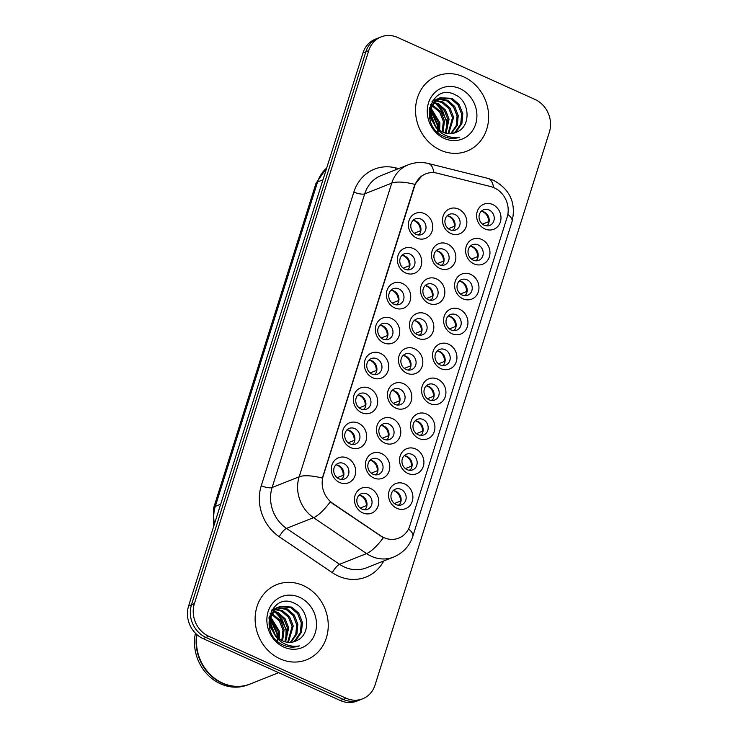 <?xml version="1.0" encoding="UTF-8"?>
<svg xmlns="http://www.w3.org/2000/svg" width="738" height="738" viewBox="0 0 738 738"><rect width="100%" height="100%" fill="white"/><g stroke="black" fill="none" stroke-linecap="round" stroke-linejoin="round"><path stroke-width="1.11" d="M416.712 238.07A13.478 11.974 -111.6 0 1 409 220.634A13.478 11.974 -111.6 0 1 424.415 213.623A13.478 11.974 -111.6 0 1 432.127 231.059A13.478 11.974 -111.6 0 1 416.712 238.07M420.808 219.066A8.422 7.481 68.4 0 0 415.291 218.872A8.422 7.481 68.4 0 0 410.798 226.437A8.422 7.481 68.4 0 0 415.992 234.343A8.422 7.481 68.4 0 0 421.509 234.536A8.422 7.481 68.4 0 0 426.01 226.972A8.422 7.481 68.4 0 0 420.808 219.066M383.677 342.829A13.478 11.974 -111.6 0 1 375.974 325.393A13.478 11.974 -111.6 0 1 391.389 318.392A13.478 11.974 -111.6 0 1 399.092 335.827A13.478 11.974 -111.6 0 1 383.677 342.829M387.782 323.834A8.422 7.481 68.4 0 0 382.266 323.631A8.422 7.481 68.4 0 0 377.764 331.196A8.422 7.481 68.4 0 0 382.957 339.102A8.422 7.481 68.4 0 0 388.474 339.305A8.422 7.481 68.4 0 0 392.976 331.74A8.422 7.481 68.4 0 0 387.782 323.834M372.672 377.755A13.478 11.974 -111.6 0 1 364.959 360.319A13.478 11.974 -111.6 0 1 380.374 353.308A13.478 11.974 -111.6 0 1 388.087 370.744A13.478 11.974 -111.6 0 1 372.672 377.755M376.767 358.751A8.422 7.481 68.4 0 0 371.251 358.557A8.422 7.481 68.4 0 0 366.749 366.122A8.422 7.481 68.4 0 0 371.952 374.028A8.422 7.481 68.4 0 0 377.469 374.221A8.422 7.481 68.4 0 0 381.97 366.657A8.422 7.481 68.4 0 0 376.767 358.751M361.657 412.671A13.478 11.974 -111.6 0 1 353.954 395.236A13.478 11.974 -111.6 0 1 369.36 388.234A13.478 11.974 -111.6 0 1 377.072 405.669A13.478 11.974 -111.6 0 1 361.657 412.671M365.753 393.677A8.422 7.481 68.4 0 0 360.245 393.474A8.422 7.481 68.4 0 0 355.744 401.038A8.422 7.481 68.4 0 0 360.937 408.944A8.422 7.481 68.4 0 0 366.454 409.147A8.422 7.481 68.4 0 0 370.956 401.583A8.422 7.481 68.4 0 0 365.753 393.677M394.692 307.912A13.478 11.974 -111.6 0 1 386.98 290.477A13.478 11.974 -111.6 0 1 402.394 283.466A13.478 11.974 -111.6 0 1 410.107 300.901A13.478 11.974 -111.6 0 1 394.692 307.912M398.788 288.909A8.422 7.481 68.4 0 0 393.271 288.715A8.422 7.481 68.4 0 0 388.769 296.279A8.422 7.481 68.4 0 0 393.972 304.185A8.422 7.481 68.4 0 0 399.489 304.379A8.422 7.481 68.4 0 0 403.99 296.814A8.422 7.481 68.4 0 0 398.788 288.909M405.697 272.986A13.478 11.974 -111.6 0 1 397.994 255.551A13.478 11.974 -111.6 0 1 413.409 248.549A13.478 11.974 -111.6 0 1 421.112 265.984A13.478 11.974 -111.6 0 1 405.697 272.986M409.802 253.992A8.422 7.481 68.4 0 0 404.286 253.789A8.422 7.481 68.4 0 0 399.784 261.353A8.422 7.481 68.4 0 0 404.987 269.259A8.422 7.481 68.4 0 0 410.494 269.462A8.422 7.481 68.4 0 0 414.996 261.898A8.422 7.481 68.4 0 0 409.802 253.992M350.651 447.597A13.478 11.974 -111.6 0 1 342.939 430.162A13.478 11.974 -111.6 0 1 358.354 423.151A13.478 11.974 -111.6 0 1 366.057 440.586A13.478 11.974 -111.6 0 1 350.651 447.597M354.747 428.594A8.422 7.481 68.4 0 0 349.231 428.4A8.422 7.481 68.4 0 0 344.729 435.964A8.422 7.481 68.4 0 0 349.932 443.87A8.422 7.481 68.4 0 0 355.439 444.064A8.422 7.481 68.4 0 0 359.941 436.499A8.422 7.481 68.4 0 0 354.747 428.594M339.637 482.514A13.478 11.974 -111.6 0 1 331.925 465.078A13.478 11.974 -111.6 0 1 347.34 458.077A13.478 11.974 -111.6 0 1 355.052 475.512A13.478 11.974 -111.6 0 1 339.637 482.514M343.733 463.519A8.422 7.481 68.4 0 0 338.225 463.316A8.422 7.481 68.4 0 0 333.724 470.881A8.422 7.481 68.4 0 0 338.917 478.787A8.422 7.481 68.4 0 0 344.434 478.99A8.422 7.481 68.4 0 0 348.936 471.425A8.422 7.481 68.4 0 0 343.733 463.519M450.826 233.512A13.478 11.974 -111.6 0 1 443.123 216.077A13.478 11.974 -111.6 0 1 458.538 209.066A13.478 11.974 -111.6 0 1 466.241 226.501A13.478 11.974 -111.6 0 1 450.826 233.512M454.931 214.509A8.422 7.481 68.4 0 0 449.414 214.315A8.422 7.481 68.4 0 0 444.913 221.88A8.422 7.481 68.4 0 0 450.115 229.786A8.422 7.481 68.4 0 0 455.623 229.979A8.422 7.481 68.4 0 0 460.125 222.415A8.422 7.481 68.4 0 0 454.931 214.509M439.82 268.429A13.478 11.974 -111.6 0 1 432.108 250.994A13.478 11.974 -111.6 0 1 447.523 243.992A13.478 11.974 -111.6 0 1 455.235 261.427A13.478 11.974 -111.6 0 1 439.82 268.429M443.916 249.435A8.422 7.481 68.4 0 0 438.4 249.241A8.422 7.481 68.4 0 0 433.898 256.806A8.422 7.481 68.4 0 0 439.101 264.711A8.422 7.481 68.4 0 0 444.617 264.905A8.422 7.481 68.4 0 0 449.119 257.341A8.422 7.481 68.4 0 0 443.916 249.435M406.786 373.197A13.478 11.974 -111.6 0 1 399.083 355.762A13.478 11.974 -111.6 0 1 414.498 348.751A13.478 11.974 -111.6 0 1 422.201 366.186A13.478 11.974 -111.6 0 1 406.786 373.197M410.881 354.194A8.422 7.481 68.4 0 0 405.374 354A8.422 7.481 68.4 0 0 400.872 361.565A8.422 7.481 68.4 0 0 406.066 369.47A8.422 7.481 68.4 0 0 411.583 369.664A8.422 7.481 68.4 0 0 416.084 362.1A8.422 7.481 68.4 0 0 410.881 354.194M428.806 303.355A13.478 11.974 -111.6 0 1 421.103 285.92A13.478 11.974 -111.6 0 1 436.518 278.909A13.478 11.974 -111.6 0 1 444.221 296.344A13.478 11.974 -111.6 0 1 428.806 303.355M432.911 284.351A8.422 7.481 68.4 0 0 427.394 284.158A8.422 7.481 68.4 0 0 422.892 291.722A8.422 7.481 68.4 0 0 428.086 299.628A8.422 7.481 68.4 0 0 433.603 299.822A8.422 7.481 68.4 0 0 438.104 292.257A8.422 7.481 68.4 0 0 432.911 284.351M417.8 338.272A13.478 11.974 -111.6 0 1 410.088 320.836A13.478 11.974 -111.6 0 1 425.503 313.834A13.478 11.974 -111.6 0 1 433.215 331.27A13.478 11.974 -111.6 0 1 417.8 338.272M421.896 319.277A8.422 7.481 68.4 0 0 416.38 319.084A8.422 7.481 68.4 0 0 411.878 326.648A8.422 7.481 68.4 0 0 417.081 334.554A8.422 7.481 68.4 0 0 422.597 334.748A8.422 7.481 68.4 0 0 427.099 327.183A8.422 7.481 68.4 0 0 421.896 319.277M373.751 477.956A13.478 11.974 -111.6 0 1 366.048 460.53A13.478 11.974 -111.6 0 1 381.463 453.519A13.478 11.974 -111.6 0 1 389.166 470.955A13.478 11.974 -111.6 0 1 373.751 477.956M377.856 458.962A8.422 7.481 68.4 0 0 372.339 458.768A8.422 7.481 68.4 0 0 367.838 466.333A8.422 7.481 68.4 0 0 373.041 474.239A8.422 7.481 68.4 0 0 378.548 474.433A8.422 7.481 68.4 0 0 383.05 466.868A8.422 7.481 68.4 0 0 377.856 458.962M384.766 443.04A13.478 11.974 -111.6 0 1 377.063 425.605A13.478 11.974 -111.6 0 1 392.468 418.594A13.478 11.974 -111.6 0 1 400.18 436.029A13.478 11.974 -111.6 0 1 384.766 443.04M388.861 424.036A8.422 7.481 68.4 0 0 383.354 423.843A8.422 7.481 68.4 0 0 378.852 431.407A8.422 7.481 68.4 0 0 384.046 439.313A8.422 7.481 68.4 0 0 389.563 439.507A8.422 7.481 68.4 0 0 394.064 431.942A8.422 7.481 68.4 0 0 388.861 424.036M395.78 408.114A13.478 11.974 -111.6 0 1 388.068 390.679A13.478 11.974 -111.6 0 1 403.483 383.677A13.478 11.974 -111.6 0 1 411.195 401.112A13.478 11.974 -111.6 0 1 395.78 408.114M399.876 389.12A8.422 7.481 68.4 0 0 394.36 388.926A8.422 7.481 68.4 0 0 389.858 396.49A8.422 7.481 68.4 0 0 395.061 404.396A8.422 7.481 68.4 0 0 400.577 404.59A8.422 7.481 68.4 0 0 405.07 397.026A8.422 7.481 68.4 0 0 399.876 389.12M362.745 512.882A13.478 11.974 -111.6 0 1 355.033 495.447A13.478 11.974 -111.6 0 1 370.448 488.436A13.478 11.974 -111.6 0 1 378.16 505.871A13.478 11.974 -111.6 0 1 362.745 512.882M366.841 493.879A8.422 7.481 68.4 0 0 361.325 493.685A8.422 7.481 68.4 0 0 356.832 501.25A8.422 7.481 68.4 0 0 362.026 509.155A8.422 7.481 68.4 0 0 367.542 509.349A8.422 7.481 68.4 0 0 372.044 501.785A8.422 7.481 68.4 0 0 366.841 493.879M407.874 473.409A13.478 11.974 -111.6 0 1 400.162 455.973A13.478 11.974 -111.6 0 1 415.577 448.962A13.478 11.974 -111.6 0 1 423.289 466.398A13.478 11.974 -111.6 0 1 407.874 473.409M411.97 454.405A8.422 7.481 68.4 0 0 406.463 454.211A8.422 7.481 68.4 0 0 401.961 461.776A8.422 7.481 68.4 0 0 407.155 469.682A8.422 7.481 68.4 0 0 412.671 469.875A8.422 7.481 68.4 0 0 417.173 462.311A8.422 7.481 68.4 0 0 411.97 454.405M418.889 438.483A13.478 11.974 -111.6 0 1 411.177 421.047A13.478 11.974 -111.6 0 1 426.592 414.046A13.478 11.974 -111.6 0 1 434.295 431.481A13.478 11.974 -111.6 0 1 418.889 438.483M422.985 419.479A8.422 7.481 68.4 0 0 417.468 419.285A8.422 7.481 68.4 0 0 412.966 426.85A8.422 7.481 68.4 0 0 418.169 434.756A8.422 7.481 68.4 0 0 423.677 434.95A8.422 7.481 68.4 0 0 428.178 427.394A8.422 7.481 68.4 0 0 422.985 419.479M429.894 403.566A13.478 11.974 -111.6 0 1 422.191 386.131A13.478 11.974 -111.6 0 1 437.606 379.12A13.478 11.974 -111.6 0 1 445.309 396.555A13.478 11.974 -111.6 0 1 429.894 403.566M433.99 384.563A8.422 7.481 68.4 0 0 428.483 384.369A8.422 7.481 68.4 0 0 423.981 391.933A8.422 7.481 68.4 0 0 429.175 399.839A8.422 7.481 68.4 0 0 434.691 400.033A8.422 7.481 68.4 0 0 439.193 392.468A8.422 7.481 68.4 0 0 433.99 384.563M440.909 368.64A13.478 11.974 -111.6 0 1 433.197 351.205A13.478 11.974 -111.6 0 1 448.612 344.203A13.478 11.974 -111.6 0 1 456.324 361.638A13.478 11.974 -111.6 0 1 440.909 368.64M445.005 349.637A8.422 7.481 68.4 0 0 439.488 349.443A8.422 7.481 68.4 0 0 434.986 357.007A8.422 7.481 68.4 0 0 440.189 364.913A8.422 7.481 68.4 0 0 445.706 365.107A8.422 7.481 68.4 0 0 450.208 357.543A8.422 7.481 68.4 0 0 445.005 349.637M451.914 333.724A13.478 11.974 -111.6 0 1 444.211 316.288A13.478 11.974 -111.6 0 1 459.626 309.277A13.478 11.974 -111.6 0 1 467.329 326.713A13.478 11.974 -111.6 0 1 451.914 333.724M456.019 314.72A8.422 7.481 68.4 0 0 450.503 314.526A8.422 7.481 68.4 0 0 446.001 322.091A8.422 7.481 68.4 0 0 451.195 329.997A8.422 7.481 68.4 0 0 456.711 330.19A8.422 7.481 68.4 0 0 461.213 322.626A8.422 7.481 68.4 0 0 456.019 314.72M462.929 298.798A13.478 11.974 -111.6 0 1 455.217 281.363A13.478 11.974 -111.6 0 1 470.632 274.361A13.478 11.974 -111.6 0 1 478.344 291.796A13.478 11.974 -111.6 0 1 462.929 298.798M467.025 279.794A8.422 7.481 68.4 0 0 461.508 279.601A8.422 7.481 68.4 0 0 457.006 287.165A8.422 7.481 68.4 0 0 462.209 295.071A8.422 7.481 68.4 0 0 467.726 295.265A8.422 7.481 68.4 0 0 472.228 287.7A8.422 7.481 68.4 0 0 467.025 279.794M473.934 263.881A13.478 11.974 -111.6 0 1 466.231 246.446A13.478 11.974 -111.6 0 1 481.646 239.435A13.478 11.974 -111.6 0 1 489.349 256.87A13.478 11.974 -111.6 0 1 473.934 263.881M478.04 244.878A8.422 7.481 68.4 0 0 472.523 244.684A8.422 7.481 68.4 0 0 468.021 252.248A8.422 7.481 68.4 0 0 473.224 260.154A8.422 7.481 68.4 0 0 478.731 260.348A8.422 7.481 68.4 0 0 483.233 252.783A8.422 7.481 68.4 0 0 478.04 244.878M484.949 228.955A13.478 11.974 -111.6 0 1 477.237 211.52A13.478 11.974 -111.6 0 1 492.652 204.518A13.478 11.974 -111.6 0 1 500.364 221.953A13.478 11.974 -111.6 0 1 484.949 228.955M489.045 209.952A8.422 7.481 68.4 0 0 483.528 209.758A8.422 7.481 68.4 0 0 479.036 217.323A8.422 7.481 68.4 0 0 484.229 225.228A8.422 7.481 68.4 0 0 489.746 225.422A8.422 7.481 68.4 0 0 494.248 217.858A8.422 7.481 68.4 0 0 489.045 209.952M396.859 508.325A13.478 11.974 -111.6 0 1 389.157 490.89A13.478 11.974 -111.6 0 1 404.572 483.888A13.478 11.974 -111.6 0 1 412.274 501.323A13.478 11.974 -111.6 0 1 396.859 508.325M400.965 489.322A8.422 7.481 68.4 0 0 395.448 489.128A8.422 7.481 68.4 0 0 390.946 496.692A8.422 7.481 68.4 0 0 396.149 504.598A8.422 7.481 68.4 0 0 401.656 504.792A8.422 7.481 68.4 0 0 406.158 497.237A8.422 7.481 68.4 0 0 400.965 489.322M412.985 220.404A8.422 7.481 -111.6 0 1 415.762 221.068A8.422 7.481 -111.6 0 1 418.769 235.007M379.95 325.172A8.422 7.481 -111.6 0 1 382.727 325.827A8.422 7.481 -111.6 0 1 385.743 339.766M368.945 360.089A8.422 7.481 -111.6 0 1 371.721 360.753A8.422 7.481 -111.6 0 1 374.729 374.692M357.93 395.014A8.422 7.481 -111.6 0 1 360.707 395.669A8.422 7.481 -111.6 0 1 363.723 409.608M390.965 290.246A8.422 7.481 -111.6 0 1 393.741 290.91A8.422 7.481 -111.6 0 1 396.749 304.849M401.97 255.33A8.422 7.481 -111.6 0 1 404.756 255.985A8.422 7.481 -111.6 0 1 407.763 269.923M346.925 429.931A8.422 7.481 -111.6 0 1 349.701 430.595A8.422 7.481 -111.6 0 1 352.709 444.534M335.91 464.857A8.422 7.481 -111.6 0 1 338.687 465.512A8.422 7.481 -111.6 0 1 341.694 479.451M447.099 215.847A8.422 7.481 -111.6 0 1 449.885 216.511A8.422 7.481 -111.6 0 1 452.892 230.45M436.093 250.772A8.422 7.481 -111.6 0 1 438.87 251.437A8.422 7.481 -111.6 0 1 441.877 265.366M403.059 355.531A8.422 7.481 -111.6 0 1 405.835 356.196A8.422 7.481 -111.6 0 1 408.852 370.135M425.079 285.689A8.422 7.481 -111.6 0 1 427.865 286.353A8.422 7.481 -111.6 0 1 430.872 300.292M414.073 320.615A8.422 7.481 -111.6 0 1 416.85 321.279A8.422 7.481 -111.6 0 1 419.857 335.209M370.024 460.3A8.422 7.481 -111.6 0 1 372.81 460.964A8.422 7.481 -111.6 0 1 375.817 474.894M381.039 425.374A8.422 7.481 -111.6 0 1 383.815 426.038A8.422 7.481 -111.6 0 1 386.832 439.977M392.053 390.457A8.422 7.481 -111.6 0 1 394.83 391.122A8.422 7.481 -111.6 0 1 397.837 405.051M359.019 495.216A8.422 7.481 -111.6 0 1 361.795 495.881A8.422 7.481 -111.6 0 1 364.803 509.82M404.147 455.743A8.422 7.481 -111.6 0 1 406.924 456.407A8.422 7.481 -111.6 0 1 409.931 470.346M415.162 420.826A8.422 7.481 -111.6 0 1 417.939 421.481A8.422 7.481 -111.6 0 1 420.946 435.42M426.167 385.9A8.422 7.481 -111.6 0 1 428.944 386.564A8.422 7.481 -111.6 0 1 431.961 400.503M437.182 350.984A8.422 7.481 -111.6 0 1 439.959 351.639A8.422 7.481 -111.6 0 1 442.966 365.578M448.187 316.058A8.422 7.481 -111.6 0 1 450.964 316.722A8.422 7.481 -111.6 0 1 453.981 330.661M459.202 281.141A8.422 7.481 -111.6 0 1 461.979 281.796A8.422 7.481 -111.6 0 1 464.986 295.735M470.207 246.215A8.422 7.481 -111.6 0 1 472.993 246.879A8.422 7.481 -111.6 0 1 476.001 260.818M481.222 211.299A8.422 7.481 -111.6 0 1 483.999 211.954A8.422 7.481 -111.6 0 1 487.006 225.893M393.133 490.669A8.422 7.481 -111.6 0 1 395.919 491.324A8.422 7.481 -111.6 0 1 398.926 505.262M490.65 186.557A22.749 20.203 -111.6 0 1 494.137 187.766A22.749 20.203 -111.6 0 1 507.144 217.193L409.848 525.77A22.749 20.203 -111.6 0 1 398.723 538.122A22.749 20.203 -111.6 0 1 380.55 535.751L332.939 503.51A22.749 20.203 -111.6 0 1 323.226 475.936L414.571 186.207A22.749 20.203 -111.6 0 1 425.697 173.864A22.749 20.203 -111.6 0 1 437.099 173.172L490.65 186.557M463.639 76.844A40.442 35.913 68.4 0 0 437.173 75.913A40.442 35.913 68.4 0 0 415.568 112.222A40.442 35.913 68.4 0 0 440.521 150.174A40.442 35.913 68.4 0 0 466.988 151.106A40.442 35.913 68.4 0 0 488.593 114.796A40.442 35.913 68.4 0 0 463.639 76.844A40.442 35.913 68.4 0 0 437.173 75.913A40.442 35.913 68.4 0 0 415.568 112.222A40.442 35.913 68.4 0 0 440.521 150.174A40.442 35.913 68.4 0 0 466.988 151.106A40.442 35.913 68.4 0 0 488.593 114.796A40.442 35.913 68.4 0 0 463.639 76.844M303.244 585.538A40.442 35.913 68.4 0 0 276.778 584.607A40.442 35.913 68.4 0 0 255.173 620.916A40.442 35.913 68.4 0 0 280.126 658.868A40.442 35.913 68.4 0 0 306.593 659.8A40.442 35.913 68.4 0 0 328.207 623.499A40.442 35.913 68.4 0 0 303.244 585.538A40.442 35.913 68.4 0 0 276.778 584.607A40.442 35.913 68.4 0 0 255.173 620.916A40.442 35.913 68.4 0 0 280.126 658.868A40.442 35.913 68.4 0 0 306.593 659.8A40.442 35.913 68.4 0 0 328.207 623.499A40.442 35.913 68.4 0 0 303.244 585.538M381.103 36.9L375.338 39.188A25.276 22.444 68.4 0 0 362.976 52.905L188.614 605.907A25.276 22.444 68.4 0 0 203.07 638.601L340.356 700.519L343.235 699.375A25.276 22.444 68.4 0 0 359.784 699.956A25.276 22.444 68.4 0 1 343.235 699.375L205.948 637.457L343.235 699.375L346.122 698.231A25.276 22.444 68.4 0 0 362.662 698.812A25.276 22.444 68.4 0 0 375.024 685.095L549.386 132.093A25.276 22.444 68.4 0 0 534.93 99.399L397.644 37.481A25.276 22.444 68.4 0 0 381.103 36.9A25.276 22.444 68.4 0 0 368.742 50.627L194.38 603.619A25.276 22.444 68.4 0 0 208.836 636.313L346.122 698.231M188.614 605.907L191.502 604.763A25.276 22.444 68.4 0 0 205.948 637.457A25.276 22.444 68.4 0 1 191.502 604.763L365.863 51.761L191.502 604.763L194.38 603.619M378.216 38.044A25.276 22.444 68.4 0 0 365.863 51.761A25.276 22.444 68.4 0 1 378.216 38.044M408.548 528.98A29.492 9.17 17.5 0 1 412.837 536.258C409.553 546.074 403.114 553.02 393.52 557.089A33.708 29.926 -111.6 0 1 371.463 556.314A33.708 29.926 -111.6 0 1 366.592 553.583A29.492 8.266 124.1 0 0 383.363 537.744L330.218 501.96A29.492 8.266 124.1 0 1 313.539 517.661A33.708 29.926 -111.6 0 1 299.148 476.803A29.492 9.17 -162.5 0 1 322.368 478.076L414.221 186.354L414.959 184.399L421.804 175.93M340.356 700.519A25.276 22.444 68.4 0 0 356.897 701.1L362.662 698.812M394.369 503.51L400.411 501.12A9.271 8.229 68.4 0 0 394.71 491.13A9.271 8.229 68.4 0 0 393.465 490.687M400.411 501.12L400.983 501.222M398.04 505.179L399.507 504.589M399.147 505.023A9.271 8.229 68.4 0 0 399.203 504.94L398.465 505.235M365.033 509.58A9.271 8.229 68.4 0 0 365.089 509.497L364.341 509.783M363.917 509.727L365.393 509.146M360.255 508.067L366.288 505.678A9.271 8.229 68.4 0 0 359.351 495.244M366.288 505.678L366.86 505.77M340.808 479.368L342.284 478.777M341.925 479.211A9.271 8.229 68.4 0 0 341.98 479.128L341.233 479.423M337.146 477.698L343.179 475.309A9.271 8.229 68.4 0 0 336.242 464.875M343.179 475.309L343.751 475.41M405.383 468.593L411.417 466.195A9.271 8.229 68.4 0 0 405.725 456.213A9.271 8.229 68.4 0 0 404.479 455.761M411.417 466.195L411.988 466.296M409.046 470.254L410.522 469.672M410.162 470.106A9.271 8.229 68.4 0 0 410.217 470.014L409.47 470.309M416.398 433.667L422.431 431.278A9.271 8.229 68.4 0 0 416.739 421.287A9.271 8.229 68.4 0 0 415.485 420.844M422.431 431.278L423.003 431.37M420.06 435.337L421.527 434.747M421.177 435.18A9.271 8.229 68.4 0 0 421.223 435.097L420.485 435.392M427.403 398.751L433.437 396.352A9.271 8.229 68.4 0 0 427.745 386.371A9.271 8.229 68.4 0 0 426.499 385.919M433.437 396.352L434.018 396.454M431.066 400.411L432.542 399.83M432.182 400.264A9.271 8.229 68.4 0 0 432.237 400.171L431.49 400.466M438.418 363.825L444.451 361.435A9.271 8.229 68.4 0 0 438.759 351.445A9.271 8.229 68.4 0 0 437.505 351.002M444.451 361.435L445.023 361.528M442.08 365.494L443.556 364.904M443.197 365.338A9.271 8.229 68.4 0 0 443.243 365.255L442.505 365.55M376.039 474.654A9.271 8.229 68.4 0 0 376.094 474.571L375.356 474.866M374.932 474.811L376.398 474.23M371.269 473.141L377.303 470.752A9.271 8.229 68.4 0 0 370.356 460.318M377.303 470.752L377.874 470.853M387.053 439.737A9.271 8.229 68.4 0 0 387.109 439.654L386.361 439.94M385.937 439.885L387.413 439.304M382.275 438.224L388.308 435.835A9.271 8.229 68.4 0 0 381.371 425.402M388.308 435.835L388.88 435.927M398.068 404.811A9.271 8.229 68.4 0 0 398.114 404.728L397.376 405.024M396.952 404.968L398.428 404.387M393.289 403.299L399.323 400.909A9.271 8.229 68.4 0 0 392.376 390.476M399.323 400.909L399.895 401.011M430.651 104.473L431.758 104.796M432.533 105.073L440.89 111.789L444.488 120.949L442.994 132.185M430.383 105.174L431.389 105.525M432.182 105.857L439.747 112.241L443.344 121.41L442.2 131.807M434.129 102.416L438.409 103.818L445.466 109.971L449.073 119.141L445.973 133.227M433.704 103.016L437.265 104.279L444.322 110.423L447.929 119.593L445.254 133.034M433.437 100.654L435.328 100.405M435.974 100.386L442.984 102.01L450.042 108.154L453.649 117.324L448.732 133.67M435.494 100.848L441.841 102.462L448.898 108.606L452.505 117.776L448.058 133.606M432.007 101.678L437.413 98.966M438.012 98.837L447.569 100.193L454.617 106.337L458.224 115.506L457.311 125.276L451.315 133.643M432.385 101.051L434.498 99.99M437.486 99.178L446.425 100.645L453.473 106.789L457.08 115.958L456.167 125.728L450.687 133.689M457.246 131.816C471.462 125.811 469.599 101.364 455.669 95.027C431.582 81.512 417.763 124.242 442.643 135.884L443.852 136.475C449.23 138.827 454.525 139.058 459.746 137.185C454.064 138.2 448.63 137.231 443.437 134.298C439.045 131.696 435.844 128.08 433.806 123.44A19.05 16.909 68.4 0 0 443.031 132.203A19.05 16.909 68.4 0 0 455.494 132.646A19.05 16.909 68.4 0 0 457.246 131.816L455.457 132.665M433.806 123.44L431.361 117.287L431.509 107.822L436.038 100.322L440.226 97.72L452.145 98.375L459.202 104.519L462.8 113.689L461.887 123.458L456.601 131.263L453.732 133.218M437.929 129.851L430.217 117.748L430.365 108.274L434.894 100.783L440.226 97.72M439.654 97.96L451.001 98.827L458.058 104.98L461.656 114.141L460.743 123.919L455.457 131.715L453.141 133.366M430.909 114.316L435.503 126.087M431.278 116.936L433.953 123.698M429.673 107.665L430.42 108.08M431.306 108.634L439.913 122.766L439.663 130.229M429.47 108.652L430.162 109.086M431.093 109.759L438.769 123.218L438.741 129.501M459.931 88.606A27.472 24.391 68.4 0 0 428.52 102.886A27.472 24.391 68.4 0 0 444.23 138.412A27.472 24.391 68.4 0 0 475.641 124.132A27.472 24.391 68.4 0 0 459.931 88.606M435.688 103.606L442.837 111.41L446.472 121.512L446.213 131.281M429.331 109.547L429.95 110.174M430.918 111.217L437.32 125.146L437.634 128.513M437.643 129.62L437.505 132.111M437.745 104.519L447.043 121.29L447.145 128.966M429.433 108.883L430.079 109.492M430.992 110.442L437.892 124.916L438.215 129.058M438.197 130.137L437.994 132.563M196.991 634.689A42.131 37.407 68.4 0 0 222.507 683.047A42.131 37.407 68.4 0 0 250.081 684.025L278.669 672.696M196.695 634.431A42.131 37.407 68.4 0 0 222.147 683.194A42.131 37.407 68.4 0 0 249.721 684.172A42.131 37.407 68.4 0 0 249.905 684.098M195.422 633.213A42.131 37.407 68.4 0 0 220.533 683.84A42.131 37.407 68.4 0 0 248.097 684.809L249.721 684.172M270.256 613.167L271.363 613.49M272.137 613.767L280.495 620.483L284.102 629.652L282.599 640.879M269.997 613.868L270.994 614.219M271.787 614.551L279.351 620.935L282.958 630.104L281.805 640.501M273.733 611.119L278.014 612.522L285.071 618.665L288.678 627.835L285.588 641.922M273.309 611.71L276.87 612.974L283.927 619.117L287.534 628.287L284.859 641.728M273.051 609.348L274.933 609.099M275.588 609.081L282.599 610.704L289.656 616.848L293.254 626.018L288.346 642.364M275.099 609.542L281.455 611.156L288.512 617.3L292.11 626.47L287.672 642.3M271.612 610.372L277.018 607.669M277.626 607.531L287.174 608.887L294.231 615.031L297.838 624.2L296.916 633.97L290.92 642.337M271.99 609.745L274.112 608.684M277.101 607.872L286.03 609.339L293.087 615.492L296.694 624.652L295.772 634.431L290.292 642.383M296.861 640.51C311.067 634.505 309.204 610.058 295.283 603.721C271.187 590.206 257.368 632.936 282.248 644.578L283.466 645.169C288.835 647.521 294.139 647.761 299.36 645.879C293.678 646.894 288.235 645.925 283.041 642.992C278.66 640.399 275.449 636.774 273.42 632.134A19.05 16.909 68.4 0 0 282.636 640.898A19.05 16.909 68.4 0 0 295.108 641.34A19.05 16.909 68.4 0 0 296.861 640.51L295.062 641.359M273.42 632.134L270.966 625.99L271.123 616.516L275.643 609.025L279.831 606.415L291.75 607.07L298.807 613.223L302.414 622.383L301.501 632.162L296.206 639.957L293.346 641.912M277.543 638.545L269.822 626.442L269.97 616.968L274.499 609.477L279.831 606.415M279.268 606.654L290.606 607.522L297.663 613.675L301.27 622.844L300.357 632.614L295.062 640.409L292.755 642.06M270.523 623.01L275.108 634.781M270.892 625.63L273.558 632.392M269.278 616.359L270.025 616.774M270.911 617.328L279.527 631.46L279.268 638.923M269.084 617.346L269.767 617.78M270.698 618.453L278.383 631.922L278.346 638.204M299.545 597.3A27.472 24.391 68.4 0 0 268.125 611.581A27.472 24.391 68.4 0 0 283.835 647.106A27.472 24.391 68.4 0 0 315.246 632.826A27.472 24.391 68.4 0 0 299.545 597.3M275.292 612.3L282.442 620.105L286.086 630.215L285.818 639.984M268.936 618.241L269.564 618.868M270.523 619.911L276.925 633.841L277.239 637.208M277.248 638.315L277.11 640.805M277.35 613.213L286.658 629.984L286.759 637.66M269.038 617.577L269.684 618.186M270.606 619.136L277.497 633.619L277.829 637.752M277.811 638.831L277.608 641.257M409.073 369.895A9.271 8.229 68.4 0 0 409.129 369.803L408.382 370.098M407.957 370.042L409.433 369.461M404.295 368.382L410.328 365.993A9.271 8.229 68.4 0 0 403.391 355.559M410.328 365.993L410.909 366.085M351.823 444.442L353.29 443.861M352.939 444.294A9.271 8.229 68.4 0 0 352.985 444.202L352.247 444.497M348.161 442.782L354.194 440.383A9.271 8.229 68.4 0 0 347.247 429.95M354.194 440.383L354.766 440.485M362.828 409.525L364.304 408.935M363.945 409.369A9.271 8.229 68.4 0 0 364 409.286L363.253 409.581M359.166 407.856L365.199 405.466A9.271 8.229 68.4 0 0 358.262 395.033M365.199 405.466L365.78 405.568M373.843 374.6L375.319 374.018M374.959 374.452A9.271 8.229 68.4 0 0 375.005 374.36L374.267 374.655M370.181 372.939L376.214 370.541A9.271 8.229 68.4 0 0 369.268 360.107M376.214 370.541L376.786 370.642M384.858 339.683L386.325 339.093M385.965 339.526A9.271 8.229 68.4 0 0 386.02 339.443L385.273 339.738M381.186 338.013L387.219 335.624A9.271 8.229 68.4 0 0 380.282 325.19M387.219 335.624L387.801 335.725M449.424 328.908L455.457 326.51A9.271 8.229 68.4 0 0 449.765 316.528A9.271 8.229 68.4 0 0 448.519 316.076M455.457 326.51L456.038 326.611M453.095 330.569L454.562 329.987M454.202 330.421A9.271 8.229 68.4 0 0 454.257 330.329L453.51 330.624M460.438 293.982L466.471 291.593A9.271 8.229 68.4 0 0 460.78 281.602A9.271 8.229 68.4 0 0 459.525 281.16M466.471 291.593L467.043 291.685M464.101 295.643L465.577 295.062M465.217 295.495A9.271 8.229 68.4 0 0 465.263 295.412L464.525 295.707M471.444 259.066L477.486 256.667A9.271 8.229 68.4 0 0 471.785 246.686A9.271 8.229 68.4 0 0 470.54 246.234M477.486 256.667L478.058 256.769M475.115 260.726L476.582 260.145M476.222 260.579A9.271 8.229 68.4 0 0 476.278 260.486L475.54 260.782M482.458 224.14L488.491 221.751A9.271 8.229 68.4 0 0 482.8 211.76A9.271 8.229 68.4 0 0 481.554 211.317M488.491 221.751L489.063 221.843M486.121 225.8L487.597 225.219M487.237 225.653A9.271 8.229 68.4 0 0 487.292 225.57L486.545 225.865M420.088 334.969A9.271 8.229 68.4 0 0 420.134 334.886L419.396 335.181M418.972 335.126L420.448 334.545M415.309 333.456L421.343 331.067A9.271 8.229 68.4 0 0 414.396 320.633M421.343 331.067L421.915 331.168M431.093 300.052A9.271 8.229 68.4 0 0 431.149 299.96L430.402 300.255M429.986 300.2L431.453 299.619M426.315 298.539L432.348 296.141A9.271 8.229 68.4 0 0 425.411 285.707M432.348 296.141L432.929 296.242M442.108 265.126A9.271 8.229 68.4 0 0 442.163 265.043L441.416 265.339M440.992 265.283L442.468 264.702M437.33 263.614L443.363 261.224A9.271 8.229 68.4 0 0 436.416 250.791M443.363 261.224L443.935 261.326M453.114 230.21A9.271 8.229 68.4 0 0 453.169 230.118L452.431 230.413M452.007 230.357L453.473 229.776M448.335 228.697L454.377 226.298A9.271 8.229 68.4 0 0 447.431 215.865M454.377 226.298L454.949 226.4M395.863 304.757L397.339 304.176M396.979 304.609A9.271 8.229 68.4 0 0 397.026 304.517L396.288 304.812M392.201 303.097L398.234 300.698A9.271 8.229 68.4 0 0 391.288 290.265M398.234 300.698L398.806 300.8M406.878 269.84L408.345 269.25M407.985 269.684A9.271 8.229 68.4 0 0 408.04 269.601L407.302 269.896M403.206 268.171L409.249 265.781A9.271 8.229 68.4 0 0 402.302 255.348M409.249 265.781L409.821 265.883M417.883 234.915L419.359 234.333M419 234.767A9.271 8.229 68.4 0 0 419.055 234.675L418.308 234.97M414.221 233.254L420.254 230.856A9.271 8.229 68.4 0 0 413.317 220.422M420.254 230.856L420.826 230.957M380.55 535.751L380.024 535.963M332.939 503.51L332.423 503.722M383.742 560.972A42.131 37.407 -111.6 0 1 338.41 576.101A42.131 37.407 -111.6 0 1 332.321 572.688L279.278 536.766A42.131 37.407 -111.6 0 1 261.28 485.696L353.871 192.009A42.131 37.407 -111.6 0 1 395.586 167.867L398.631 168.624M414.959 184.399A29.492 9.17 17.5 0 0 391.74 183.125L299.148 476.803L272.11 487.523A33.708 29.926 68.4 0 0 286.501 528.38L313.539 517.661L366.592 553.583L339.554 564.302A33.708 29.926 68.4 0 0 344.425 567.033A33.708 29.926 68.4 0 0 366.482 567.817L393.52 557.089M412.837 536.258L512.052 221.566C516.268 203.227 510.124 189.491 493.648 180.367L488.021 178.411A29.492 11.448 104 0 1 493.602 187.535M488.021 178.411L428.354 163.504A29.492 11.448 104 0 1 433.935 172.646M353.871 192.009A8.422 2.62 17.5 0 0 364.701 193.845L391.74 183.125A33.708 29.926 -111.6 0 1 408.215 164.823L381.186 175.543A33.708 29.926 68.4 0 0 364.701 193.845L272.11 487.523A8.422 2.62 17.5 0 1 261.28 485.696M512.052 221.566A29.492 9.17 -162.5 0 0 507.836 214.352M368.742 50.627L362.976 52.905M208.836 636.313L203.07 638.601M279.278 536.766A8.422 2.362 -55.9 0 1 286.501 528.38L339.554 564.302A8.422 2.362 -55.9 0 0 332.321 572.688M395.586 167.867A8.422 3.275 -76 0 0 395.42 169.897M326.666 168.07A33.708 29.926 68.4 0 0 317.598 181.926L322.967 179.795M213.383 527.356L213.688 507.799L315.975 183.375A16.854 5.24 17.5 0 1 317.598 181.926L215.311 506.351L220.68 504.22M213.688 507.799A16.854 5.24 17.5 0 1 215.311 506.351A33.708 29.926 68.4 0 0 214.472 523.915M428.354 163.504C421.518 161.834 414.802 162.277 408.215 164.823M315.975 183.375L326.75 167.794"/></g></svg>

